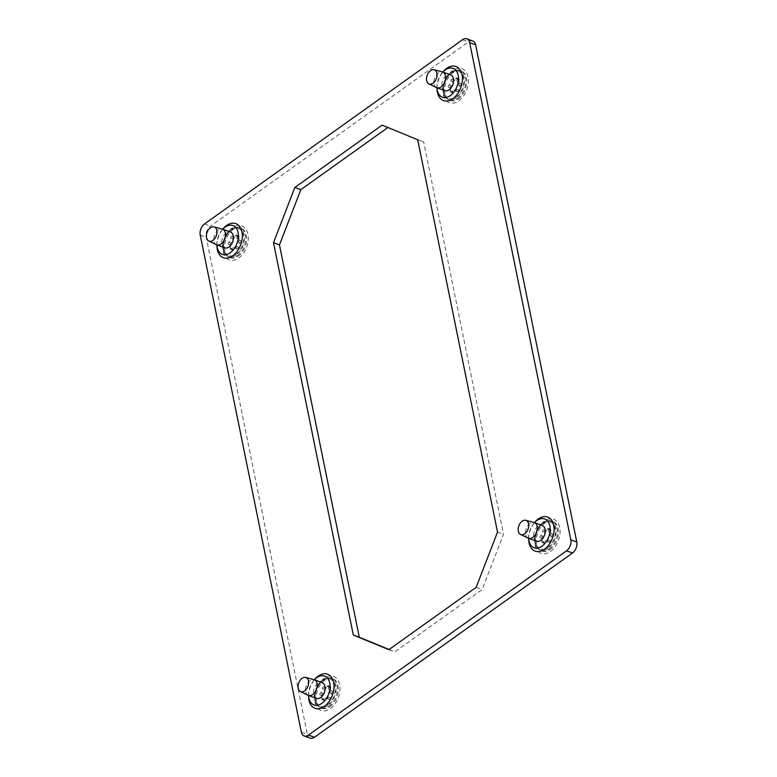 <?xml version="1.0" encoding="UTF-8"?>
<svg xmlns="http://www.w3.org/2000/svg" width="777" height="777" viewBox="0 0 777 777"><rect width="100%" height="100%" fill="white"/><g stroke="black" fill="none" stroke-linecap="round" stroke-linejoin="round"><path stroke-width="0.58" stroke-dasharray="3.88 2.91" d="M308.586 696.668A18.153 11.781 110.3 0 1 315.161 678.875M308.547 695.104L308.556 695.483A15.355 9.965 110.3 0 1 308.547 695.104A15.355 9.965 110.3 0 1 314.112 680.04A15.355 9.965 110.3 0 1 314.364 679.758L314.112 680.04M528.69 539.52A18.153 11.781 110.3 0 1 535.266 521.726M528.651 537.946L528.661 538.325A15.355 9.965 110.3 0 1 528.651 537.946A15.355 9.965 110.3 0 1 534.217 522.892A15.355 9.965 110.3 0 1 534.469 522.61L534.217 522.892M216.919 246.115A18.153 11.781 110.3 0 1 223.494 228.312M216.88 244.541L216.89 244.92A15.355 9.965 110.3 0 1 216.88 244.541A15.355 9.965 110.3 0 1 222.436 229.487A15.355 9.965 110.3 0 1 222.698 229.205L222.436 229.487M437.024 88.957A18.153 11.781 110.3 0 1 443.599 71.163M436.985 87.393L436.995 87.772A15.355 9.965 110.3 0 1 436.985 87.393A15.355 9.965 110.3 0 1 442.54 72.329A15.355 9.965 110.3 0 1 442.803 72.057L442.54 72.329M324.194 678.321A18.153 11.781 -69.7 0 0 321.134 681.079A18.153 11.781 -69.7 0 0 314.568 698.882A18.153 11.781 -69.7 0 0 330.351 708.595A18.153 11.781 -69.7 0 0 339.607 684.654A18.153 11.781 -69.7 0 0 324.194 678.321M327.884 705.526A15.355 9.965 110.3 0 1 314.53 697.309A15.355 9.965 110.3 0 1 320.085 682.255A15.355 9.965 110.3 0 1 322.669 679.914A15.355 9.965 110.3 0 1 335.713 685.275A15.355 9.965 110.3 0 1 327.884 705.526M544.298 521.173A18.153 11.781 -69.7 0 0 541.239 523.931A18.153 11.781 -69.7 0 0 534.673 541.724A18.153 11.781 -69.7 0 0 550.456 551.447A18.153 11.781 -69.7 0 0 559.712 527.505A18.153 11.781 -69.7 0 0 544.298 521.173M547.989 548.377A15.355 9.965 110.3 0 1 534.634 540.161A15.355 9.965 110.3 0 1 540.19 525.097A15.355 9.965 110.3 0 1 542.773 522.766A15.355 9.965 110.3 0 1 555.817 528.117A15.355 9.965 110.3 0 1 547.989 548.377M232.527 227.768A18.153 11.781 -69.7 0 0 229.468 230.526A18.153 11.781 -69.7 0 0 222.902 248.319A18.153 11.781 -69.7 0 0 238.685 258.032A18.153 11.781 -69.7 0 0 247.941 234.091A18.153 11.781 -69.7 0 0 232.527 227.768M236.218 254.973A15.355 9.965 110.3 0 1 222.863 246.746A15.355 9.965 110.3 0 1 228.419 231.692A15.355 9.965 110.3 0 1 231.002 229.361A15.355 9.965 110.3 0 1 244.046 234.712A15.355 9.965 110.3 0 1 236.218 254.973M452.632 70.61A18.153 11.781 -69.7 0 0 449.572 73.378A18.153 11.781 -69.7 0 0 443.007 91.171A18.153 11.781 -69.7 0 0 458.789 100.884A18.153 11.781 -69.7 0 0 468.045 76.942A18.153 11.781 -69.7 0 0 452.632 70.61M456.322 97.824A15.355 9.965 110.3 0 1 442.968 89.598A15.355 9.965 110.3 0 1 448.523 74.543A15.355 9.965 110.3 0 1 451.107 72.203A15.355 9.965 110.3 0 1 464.151 77.564A15.355 9.965 110.3 0 1 456.322 97.824M456.857 77.953A1.253 0.816 110.3 0 1 457.167 79.186A3.322 2.156 -69.7 0 0 458.197 82.547A3.322 2.156 -69.7 0 0 458.547 82.624A1.253 0.816 110.3 0 1 458.391 84.926A3.322 2.156 -69.7 0 0 456.876 86.762A3.322 2.156 -69.7 0 0 456.478 89.219A1.253 0.816 110.3 0 1 454.933 90.754A3.322 2.156 -69.7 0 0 454.292 90.287A3.322 2.156 -69.7 0 0 453.35 90.249A3.322 2.156 -69.7 0 0 451.651 91.608A1.253 0.816 110.3 0 1 450.262 90.841A3.322 2.156 -69.7 0 0 449.232 87.48A3.322 2.156 -69.7 0 0 448.883 87.403A1.253 0.816 110.3 0 1 449.048 85.101A3.322 2.156 -69.7 0 0 449.63 84.635A3.322 2.156 -69.7 0 0 450.951 80.808A1.253 0.816 110.3 0 1 452.496 79.273A3.322 2.156 -69.7 0 0 453.146 79.74A3.322 2.156 -69.7 0 0 455.264 79.05A3.322 2.156 -69.7 0 0 455.778 78.419A1.253 0.816 110.3 0 1 456.857 77.953M459.168 79.924A1.253 0.816 -69.7 0 0 457.779 79.157A3.322 2.156 110.3 0 1 457.255 79.788A3.322 2.156 110.3 0 1 455.137 80.478A3.322 2.156 110.3 0 1 454.487 80.012A1.253 0.816 -69.7 0 0 452.942 81.546A3.322 2.156 110.3 0 1 451.622 85.373A3.322 2.156 110.3 0 1 451.039 85.829A1.253 0.816 -69.7 0 0 450.874 88.131A3.322 2.156 110.3 0 1 451.223 88.219A3.322 2.156 110.3 0 1 452.253 91.569A1.253 0.816 -69.7 0 0 453.642 92.346A3.322 2.156 110.3 0 1 455.351 90.987A3.322 2.156 110.3 0 1 456.284 91.016A3.322 2.156 110.3 0 1 456.925 91.492A1.253 0.816 -69.7 0 0 458.469 89.957A3.322 2.156 110.3 0 1 458.867 87.5A3.322 2.156 110.3 0 1 460.382 85.664A1.253 0.816 -69.7 0 0 460.538 83.362A3.322 2.156 110.3 0 1 460.188 83.285A3.322 2.156 110.3 0 1 459.168 79.924L457.167 79.186M236.752 235.101A1.253 0.816 110.3 0 1 237.063 236.334A3.322 2.156 -69.7 0 0 238.092 239.695A3.322 2.156 -69.7 0 0 238.442 239.772A1.253 0.816 110.3 0 1 238.286 242.074A3.322 2.156 -69.7 0 0 236.771 243.91A3.322 2.156 -69.7 0 0 236.373 246.367A1.253 0.816 110.3 0 1 234.829 247.902A3.322 2.156 -69.7 0 0 234.188 247.436A3.322 2.156 -69.7 0 0 233.246 247.407A3.322 2.156 -69.7 0 0 231.546 248.757A1.253 0.816 110.3 0 1 230.157 247.989A3.322 2.156 -69.7 0 0 229.128 244.629A3.322 2.156 -69.7 0 0 228.778 244.551A1.253 0.816 110.3 0 1 228.943 242.249A3.322 2.156 -69.7 0 0 229.526 241.783A3.322 2.156 -69.7 0 0 230.847 237.956A1.253 0.816 110.3 0 1 232.391 236.422A3.322 2.156 -69.7 0 0 233.042 236.898A3.322 2.156 -69.7 0 0 235.159 236.198A3.322 2.156 -69.7 0 0 235.674 235.567A1.253 0.816 110.3 0 1 236.752 235.101M239.063 237.072A1.253 0.816 -69.7 0 0 237.675 236.305A3.322 2.156 110.3 0 1 237.15 236.936A3.322 2.156 110.3 0 1 235.033 237.626A3.322 2.156 110.3 0 1 234.382 237.16A1.253 0.816 -69.7 0 0 232.838 238.694A3.322 2.156 110.3 0 1 231.517 242.521A3.322 2.156 110.3 0 1 230.934 242.987A1.253 0.816 -69.7 0 0 230.769 245.289A3.322 2.156 110.3 0 1 231.119 245.367A3.322 2.156 110.3 0 1 232.148 248.727A1.253 0.816 -69.7 0 0 233.537 249.495A3.322 2.156 110.3 0 1 235.246 248.135A3.322 2.156 110.3 0 1 236.179 248.174A3.322 2.156 110.3 0 1 236.82 248.64A1.253 0.816 -69.7 0 0 238.364 247.105A3.322 2.156 110.3 0 1 238.762 244.648A3.322 2.156 110.3 0 1 240.278 242.812A1.253 0.816 -69.7 0 0 240.433 240.511A3.322 2.156 110.3 0 1 240.083 240.433A3.322 2.156 110.3 0 1 239.063 237.072L237.063 236.334M548.523 528.515A1.253 0.816 110.3 0 1 548.834 529.749A3.322 2.156 -69.7 0 0 549.863 533.109A3.322 2.156 -69.7 0 0 550.213 533.187A1.253 0.816 110.3 0 1 550.058 535.489A3.322 2.156 -69.7 0 0 548.543 537.325A3.322 2.156 -69.7 0 0 548.144 539.782A1.253 0.816 110.3 0 1 546.6 541.316A3.322 2.156 -69.7 0 0 545.959 540.841A3.322 2.156 -69.7 0 0 545.027 540.811A3.322 2.156 -69.7 0 0 543.317 542.171A1.253 0.816 110.3 0 1 541.928 541.394A3.322 2.156 -69.7 0 0 540.899 538.043A3.322 2.156 -69.7 0 0 540.549 537.956A1.253 0.816 110.3 0 1 540.714 535.654A3.322 2.156 -69.7 0 0 541.297 535.198A3.322 2.156 -69.7 0 0 542.618 531.361A1.253 0.816 110.3 0 1 544.162 529.836A3.322 2.156 -69.7 0 0 544.813 530.303A3.322 2.156 -69.7 0 0 546.93 529.613A3.322 2.156 -69.7 0 0 547.445 528.982A1.253 0.816 110.3 0 1 548.523 528.515M550.835 530.487A1.253 0.816 -69.7 0 0 549.446 529.72A3.322 2.156 110.3 0 1 548.921 530.351A3.322 2.156 110.3 0 1 546.804 531.041A3.322 2.156 110.3 0 1 546.163 530.565A1.253 0.816 -69.7 0 0 544.609 532.099A3.322 2.156 110.3 0 1 543.288 535.926A3.322 2.156 110.3 0 1 542.705 536.392A1.253 0.816 -69.7 0 0 542.55 538.694A3.322 2.156 110.3 0 1 542.89 538.772A3.322 2.156 110.3 0 1 543.919 542.132A1.253 0.816 -69.7 0 0 545.308 542.9A3.322 2.156 110.3 0 1 547.018 541.55A3.322 2.156 110.3 0 1 547.95 541.579A3.322 2.156 110.3 0 1 548.591 542.045A1.253 0.816 -69.7 0 0 550.145 540.52A3.322 2.156 110.3 0 1 550.534 538.063A3.322 2.156 110.3 0 1 552.049 536.227A1.253 0.816 -69.7 0 0 552.204 533.925A3.322 2.156 110.3 0 1 551.855 533.848A3.322 2.156 110.3 0 1 550.835 530.487L548.834 529.749M328.418 685.664A1.253 0.816 110.3 0 1 328.729 686.897A3.322 2.156 -69.7 0 0 329.759 690.258A3.322 2.156 -69.7 0 0 330.108 690.335A1.253 0.816 110.3 0 1 329.953 692.637A3.322 2.156 -69.7 0 0 328.438 694.473A3.322 2.156 -69.7 0 0 328.04 696.93A1.253 0.816 110.3 0 1 326.495 698.465A3.322 2.156 -69.7 0 0 325.854 697.989A3.322 2.156 -69.7 0 0 324.922 697.96A3.322 2.156 -69.7 0 0 323.213 699.319A1.253 0.816 110.3 0 1 321.824 698.542A3.322 2.156 -69.7 0 0 320.794 695.192A3.322 2.156 -69.7 0 0 320.445 695.104A1.253 0.816 110.3 0 1 320.61 692.802A3.322 2.156 -69.7 0 0 321.192 692.346A3.322 2.156 -69.7 0 0 322.513 688.519A1.253 0.816 110.3 0 1 324.058 686.985A3.322 2.156 -69.7 0 0 324.708 687.451A3.322 2.156 -69.7 0 0 326.826 686.761A3.322 2.156 -69.7 0 0 327.34 686.13A1.253 0.816 110.3 0 1 328.418 685.664M330.73 687.635A1.253 0.816 -69.7 0 0 329.341 686.868A3.322 2.156 110.3 0 1 328.817 687.499A3.322 2.156 110.3 0 1 326.699 688.189A3.322 2.156 110.3 0 1 326.058 687.723A1.253 0.816 -69.7 0 0 324.504 689.248A3.322 2.156 110.3 0 1 323.183 693.074A3.322 2.156 110.3 0 1 322.601 693.54A1.253 0.816 -69.7 0 0 322.445 695.842A3.322 2.156 110.3 0 1 322.785 695.93A3.322 2.156 110.3 0 1 323.815 699.281A1.253 0.816 -69.7 0 0 325.204 700.048A3.322 2.156 110.3 0 1 326.913 698.698A3.322 2.156 110.3 0 1 327.845 698.727A3.322 2.156 110.3 0 1 328.486 699.203A1.253 0.816 -69.7 0 0 330.031 697.668A3.322 2.156 110.3 0 1 330.429 695.211A3.322 2.156 110.3 0 1 331.944 693.375A1.253 0.816 -69.7 0 0 332.1 691.074A3.322 2.156 110.3 0 1 331.75 690.996A3.322 2.156 110.3 0 1 330.73 687.635L328.729 686.897M316.122 701.796A14.384 9.334 -69.7 0 0 329.477 703.224A14.384 9.334 -69.7 0 0 334.431 683.653A14.384 9.334 -69.7 0 0 320.415 682.915A14.384 9.334 -69.7 0 0 315.209 697.018A14.384 9.334 -69.7 0 0 316.122 701.796M330.885 704.603A15.783 10.237 110.3 0 1 320.814 707.896A15.783 10.237 110.3 0 1 316.229 703.039A15.783 10.237 110.3 0 1 315.229 697.804A15.783 10.237 110.3 0 1 320.94 682.332A15.783 10.237 110.3 0 1 321.668 681.575A15.783 10.237 110.3 0 1 331.74 678.292A15.783 10.237 110.3 0 1 336.315 683.138A15.783 10.237 110.3 0 1 330.885 704.603M316.394 698.377A8.382 5.439 110.3 0 1 313.966 695.794A8.382 5.439 110.3 0 1 315.336 686.314A8.382 5.439 110.3 0 1 322.202 682.653M308.1 695.289A8.382 5.439 110.3 0 1 305.992 692.851A8.382 5.439 110.3 0 1 307.226 683.595A8.382 5.439 110.3 0 1 313.889 679.603M331.886 704.972A15.783 10.237 110.3 0 1 321.804 708.265A15.783 10.237 110.3 0 1 316.229 697.056A15.783 10.237 110.3 0 1 322.659 681.944A15.783 10.237 110.3 0 1 332.741 678.661A15.783 10.237 110.3 0 1 338.316 689.859A15.783 10.237 110.3 0 1 331.886 704.972M536.227 544.648A14.384 9.334 -69.7 0 0 549.582 546.076A14.384 9.334 -69.7 0 0 554.535 526.505A14.384 9.334 -69.7 0 0 540.52 525.767A14.384 9.334 -69.7 0 0 535.314 539.869A14.384 9.334 -69.7 0 0 536.227 544.648M550.99 547.455A15.783 10.237 110.3 0 1 540.918 550.747A15.783 10.237 110.3 0 1 536.334 545.891A15.783 10.237 110.3 0 1 535.334 540.656A15.783 10.237 110.3 0 1 541.045 525.184A15.783 10.237 110.3 0 1 541.773 524.426A15.783 10.237 110.3 0 1 551.845 521.144A15.783 10.237 110.3 0 1 556.419 525.99A15.783 10.237 110.3 0 1 550.99 547.455M536.499 541.219A8.382 5.439 110.3 0 1 534.071 538.646A8.382 5.439 110.3 0 1 535.44 529.166A8.382 5.439 110.3 0 1 542.307 525.505M528.205 538.14A8.382 5.439 110.3 0 1 526.097 535.703A8.382 5.439 110.3 0 1 527.33 526.447A8.382 5.439 110.3 0 1 534.003 522.455M551.991 547.824A15.783 10.237 110.3 0 1 541.909 551.107A15.783 10.237 110.3 0 1 536.334 539.908A15.783 10.237 110.3 0 1 542.764 524.796A15.783 10.237 110.3 0 1 552.845 521.503A15.783 10.237 110.3 0 1 558.42 532.711A15.783 10.237 110.3 0 1 551.991 547.824M224.456 251.233A14.384 9.334 -69.7 0 0 237.811 252.661A14.384 9.334 -69.7 0 0 242.764 233.09A14.384 9.334 -69.7 0 0 228.749 232.362A14.384 9.334 -69.7 0 0 223.543 246.455A14.384 9.334 -69.7 0 0 224.456 251.233M239.219 254.05A15.783 10.237 110.3 0 1 229.137 257.333A15.783 10.237 110.3 0 1 224.563 252.486A15.783 10.237 110.3 0 1 223.562 247.241A15.783 10.237 110.3 0 1 229.273 231.769A15.783 10.237 110.3 0 1 230.002 231.012A15.783 10.237 110.3 0 1 240.074 227.729A15.783 10.237 110.3 0 1 244.648 232.576A15.783 10.237 110.3 0 1 239.219 254.05M224.728 247.814A8.382 5.439 110.3 0 1 222.3 245.241A8.382 5.439 110.3 0 1 223.669 235.752A8.382 5.439 110.3 0 1 230.536 232.1M216.433 244.736A8.382 5.439 110.3 0 1 214.326 242.298A8.382 5.439 110.3 0 1 215.559 233.032A8.382 5.439 110.3 0 1 222.222 229.05M240.21 254.419A15.783 10.237 110.3 0 1 230.138 257.702A15.783 10.237 110.3 0 1 224.563 246.494A15.783 10.237 110.3 0 1 230.992 231.381A15.783 10.237 110.3 0 1 241.074 228.098A15.783 10.237 110.3 0 1 246.639 239.297A15.783 10.237 110.3 0 1 240.21 254.419M444.561 94.085A14.384 9.334 -69.7 0 0 457.915 95.513A14.384 9.334 -69.7 0 0 462.869 75.942A14.384 9.334 -69.7 0 0 448.853 75.204A14.384 9.334 -69.7 0 0 443.648 89.306A14.384 9.334 -69.7 0 0 444.561 94.085M459.324 96.902A15.783 10.237 110.3 0 1 449.242 100.184A15.783 10.237 110.3 0 1 444.667 95.328A15.783 10.237 110.3 0 1 443.667 90.093A15.783 10.237 110.3 0 1 449.378 74.621A15.783 10.237 110.3 0 1 450.106 73.864A15.783 10.237 110.3 0 1 460.178 70.581A15.783 10.237 110.3 0 1 464.753 75.427A15.783 10.237 110.3 0 1 459.324 96.902M444.832 90.666A8.382 5.439 110.3 0 1 442.404 88.092A8.382 5.439 110.3 0 1 443.774 78.603A8.382 5.439 110.3 0 1 450.641 74.942M436.538 87.587A8.382 5.439 110.3 0 1 434.43 85.14A8.382 5.439 110.3 0 1 435.664 75.884A8.382 5.439 110.3 0 1 442.327 71.902M460.314 97.271A15.783 10.237 110.3 0 1 450.242 100.554A15.783 10.237 110.3 0 1 444.667 89.345A15.783 10.237 110.3 0 1 451.097 74.233A15.783 10.237 110.3 0 1 461.179 70.95A15.783 10.237 110.3 0 1 466.744 82.148A15.783 10.237 110.3 0 1 460.314 97.271M389.102 649.494L394.871 651.864L482.148 589.549L503.506 534.294L423.679 141.948L387.898 127.506M388.888 649.659L394.871 651.864M476.165 587.334L482.148 589.549M497.523 532.09L503.506 534.294M417.705 139.743L423.679 141.948M382.129 125.136L388.111 127.341M472.853 41.055A8.382 5.439 -69.7 0 0 468.521 41.929L210.47 226.175A8.382 5.439 -69.7 0 0 206.196 237.228L307.342 734.352A8.382 5.439 -69.7 0 0 310.13 738.15M454.487 80.012L452.496 79.273M451.039 85.829L449.048 85.101M460.382 85.664L458.391 84.926M456.925 91.492L454.933 90.754M452.253 91.569L450.262 90.841M234.382 237.16L232.391 236.422M230.934 242.987L228.943 242.249M240.278 242.812L238.286 242.074M236.82 248.64L234.829 247.902M232.148 248.727L230.157 247.989M546.163 530.565L544.162 529.836M542.705 536.392L540.714 535.654M552.049 536.227L550.058 535.489M548.591 542.045L546.6 541.316M543.919 542.132L541.928 541.394M326.058 687.723L324.058 686.985M322.601 693.54L320.61 692.802M331.944 693.375L329.953 692.637M328.486 699.203L326.495 698.465M323.815 699.281L321.824 698.542M322.445 695.842L320.445 695.104M325.204 700.048L323.213 699.319M330.031 697.668L328.04 696.93M332.1 691.074L330.108 690.335M324.504 689.248L322.513 688.519M329.341 686.868L327.34 686.13M542.55 538.694L540.549 537.956M545.308 542.9L543.317 542.171M550.145 540.52L548.144 539.782M552.204 533.925L550.213 533.187M544.609 532.099L542.618 531.361M549.446 529.72L547.445 528.982M230.769 245.289L228.778 244.551M233.537 249.495L231.546 248.757M238.364 247.105L236.373 246.367M240.433 240.511L238.442 239.772M232.838 238.694L230.847 237.956M237.675 236.305L235.674 235.567M450.874 88.131L448.883 87.403M453.642 92.346L451.651 91.608M458.469 89.957L456.478 89.219M460.538 83.362L458.547 82.624M452.942 81.546L450.951 80.808M457.779 79.157L455.778 78.419M204.487 223.97L210.47 226.175M462.548 39.724L468.521 41.929M200.223 235.013L206.196 237.228M301.359 732.148L307.342 734.352M314.53 697.309L314.568 698.882M320.085 682.255L321.134 681.079M534.634 540.161L534.673 541.724M540.19 525.097L541.239 523.931M222.863 246.746L222.902 248.319M228.419 231.692L229.468 230.526M442.968 89.598L443.007 91.171M448.523 74.543L449.572 73.378M455.137 80.478L453.146 79.74M454.244 79.827L452.253 79.099M457.167 91.667L455.176 90.928M456.284 91.016L454.292 90.287M452.641 92.842L450.65 92.104M235.033 237.626L233.042 236.898M234.139 236.985L232.148 236.247M237.063 248.815L235.072 248.077M236.179 248.174L234.188 247.436M232.537 249.99L230.546 249.262M546.804 531.041L544.813 530.303M545.91 530.39L543.919 529.652M548.834 542.229L546.843 541.491M547.95 541.579L545.959 540.841M544.308 543.405L542.317 542.667M326.699 688.189L324.708 687.451M325.806 687.538L323.815 686.8M328.729 699.378L326.738 698.64M327.845 698.727L325.854 697.989M324.203 700.553L322.212 699.815M322.785 695.93L320.794 695.192M332.235 691.103L330.244 690.364M331.75 690.996L329.759 690.258M331.74 678.292L332.741 678.661M320.814 707.896L321.804 708.265M315.209 697.018L315.229 697.804M320.415 682.915L320.94 682.332M322.309 695.813L320.318 695.075M330.342 686.363L328.341 685.625M542.89 538.772L540.899 538.043M552.34 533.954L550.349 533.216M551.855 533.848L549.863 533.109M551.845 521.144L552.845 521.503M540.918 550.747L541.909 551.107M535.314 539.869L535.334 540.656M540.52 525.767L541.045 525.184M542.414 538.665L540.423 537.927M550.446 529.215L548.445 528.477M231.119 245.367L229.128 244.629M240.569 240.54L238.578 239.811M240.083 240.433L238.092 239.695M240.074 227.729L241.074 228.098M229.137 257.333L230.138 257.702M223.543 246.455L223.562 247.241M228.749 232.362L229.273 231.769M230.643 245.25L228.652 244.522M238.665 235.8L236.674 235.072M451.223 88.219L449.232 87.48M460.674 83.392L458.683 82.653M460.188 83.285L458.197 82.547M460.178 70.581L461.179 70.95M449.242 100.184L450.242 100.554M443.648 89.306L443.667 90.093M448.853 75.204L449.378 74.621M450.747 88.102L448.756 87.374M458.78 78.652L456.779 77.923"/><path stroke-width="1.17" d="M324.368 706.39A18.153 11.781 110.3 0 1 308.586 696.668L308.556 695.483A15.355 9.965 110.3 0 0 321.901 703.321A15.355 9.965 110.3 0 0 329.73 683.061A15.355 9.965 110.3 0 0 316.695 677.709A15.355 9.965 110.3 0 0 314.364 679.758L315.161 678.875A18.153 11.781 110.3 0 1 318.211 676.116A18.153 11.781 110.3 0 1 333.624 682.449A18.153 11.781 110.3 0 1 324.368 706.39M544.473 549.232A18.153 11.781 110.3 0 1 528.69 539.52L528.661 538.325A15.355 9.965 110.3 0 0 542.006 546.173A15.355 9.965 110.3 0 0 549.834 525.912A15.355 9.965 110.3 0 0 536.8 520.561A15.355 9.965 110.3 0 0 534.469 522.61L535.266 521.726A18.153 11.781 110.3 0 1 538.315 518.968A18.153 11.781 110.3 0 1 553.729 525.291A18.153 11.781 110.3 0 1 544.473 549.232M232.702 255.827A18.153 11.781 110.3 0 1 216.919 246.115L216.89 244.92A15.355 9.965 110.3 0 0 230.235 252.758A15.355 9.965 110.3 0 0 238.063 232.508A15.355 9.965 110.3 0 0 225.029 227.146A15.355 9.965 110.3 0 0 222.698 229.205L223.494 228.312A18.153 11.781 110.3 0 1 226.544 225.553A18.153 11.781 110.3 0 1 241.958 231.886A18.153 11.781 110.3 0 1 232.702 255.827M452.806 98.679A18.153 11.781 110.3 0 1 437.024 88.957L436.995 87.772A15.355 9.965 110.3 0 0 450.339 95.61A15.355 9.965 110.3 0 0 458.168 75.35A15.355 9.965 110.3 0 0 445.134 69.998A15.355 9.965 110.3 0 0 442.803 72.057L443.599 71.163A18.153 11.781 110.3 0 1 446.649 68.405A18.153 11.781 110.3 0 1 462.062 74.738A18.153 11.781 110.3 0 1 452.806 98.679M305.662 677.457L313.889 679.603A8.382 5.439 110.3 0 1 314.229 679.71L322.202 682.653A8.382 5.439 110.3 0 1 324.631 685.227A8.382 5.439 110.3 0 1 323.261 694.716A8.382 5.439 110.3 0 1 316.394 698.377L308.42 695.425A8.382 5.439 110.3 0 1 308.1 695.289L300.446 691.579A7.537 4.895 -69.7 0 0 306.789 688.607A7.537 4.895 -69.7 0 0 308.148 679.865A7.537 4.895 -69.7 0 0 305.662 677.457A7.537 4.895 -69.7 0 0 299.66 681.04A7.537 4.895 -69.7 0 0 298.553 689.384A7.537 4.895 -69.7 0 0 300.446 691.579M314.229 679.71A8.382 5.439 110.3 0 1 316.657 682.284A8.382 5.439 110.3 0 1 315.287 691.773A8.382 5.439 110.3 0 1 308.42 695.425M525.767 520.308L534.003 522.455A8.382 5.439 110.3 0 1 534.333 522.562L542.307 525.505A8.382 5.439 110.3 0 1 544.735 528.078A8.382 5.439 110.3 0 1 543.366 537.567A8.382 5.439 110.3 0 1 536.499 541.219L528.525 538.276A8.382 5.439 110.3 0 1 528.205 538.14L520.551 534.43A7.537 4.895 -69.7 0 0 526.893 531.458A7.537 4.895 -69.7 0 0 528.253 522.717A7.537 4.895 -69.7 0 0 525.767 520.308A7.537 4.895 -69.7 0 0 519.764 523.892A7.537 4.895 -69.7 0 0 518.657 532.235A7.537 4.895 -69.7 0 0 520.551 534.43M534.333 522.562A8.382 5.439 110.3 0 1 536.761 525.135A8.382 5.439 110.3 0 1 535.392 534.625A8.382 5.439 110.3 0 1 528.525 538.276M213.996 226.894L222.222 229.05A8.382 5.439 110.3 0 1 222.562 229.147L230.536 232.1A8.382 5.439 110.3 0 1 232.964 234.673A8.382 5.439 110.3 0 1 231.595 244.153A8.382 5.439 110.3 0 1 224.728 247.814L216.754 244.872A8.382 5.439 110.3 0 1 216.433 244.736L208.78 241.016A7.537 4.895 -69.7 0 0 215.122 238.044A7.537 4.895 -69.7 0 0 216.482 229.312A7.537 4.895 -69.7 0 0 213.996 226.894A7.537 4.895 -69.7 0 0 207.993 230.487A7.537 4.895 -69.7 0 0 206.886 238.821A7.537 4.895 -69.7 0 0 208.78 241.016M222.562 229.147A8.382 5.439 110.3 0 1 224.99 231.731A8.382 5.439 110.3 0 1 223.621 241.21A8.382 5.439 110.3 0 1 216.754 244.872M434.1 69.745L442.327 71.902A8.382 5.439 110.3 0 1 442.667 71.999L450.641 74.942A8.382 5.439 110.3 0 1 453.069 77.525A8.382 5.439 110.3 0 1 451.699 87.005A8.382 5.439 110.3 0 1 444.832 90.666L436.859 87.723A8.382 5.439 110.3 0 1 436.538 87.587L428.885 83.867A7.537 4.895 -69.7 0 0 435.227 80.895A7.537 4.895 -69.7 0 0 436.587 72.164A7.537 4.895 -69.7 0 0 434.1 69.745A7.537 4.895 -69.7 0 0 428.098 73.339A7.537 4.895 -69.7 0 0 426.991 81.672A7.537 4.895 -69.7 0 0 428.885 83.867M442.667 71.999A8.382 5.439 110.3 0 1 445.095 74.573A8.382 5.439 110.3 0 1 443.725 84.062A8.382 5.439 110.3 0 1 436.859 87.723M294.852 187.451L382.129 125.136L417.705 139.743L497.523 532.09L476.165 587.334L388.888 649.659L353.321 635.052L273.494 242.706L294.852 187.451L300.835 189.666L279.477 244.91L359.295 637.257L389.102 649.494M273.494 242.706L279.477 244.91M353.321 635.052L359.295 637.257M387.898 127.506L300.835 189.666M204.487 223.97L462.548 39.724A8.382 5.439 110.3 0 1 466.87 38.85A8.382 5.439 110.3 0 1 469.658 42.648L570.804 539.772A8.382 5.439 110.3 0 1 566.53 550.825L308.479 735.071A8.382 5.439 110.3 0 1 304.147 735.945A8.382 5.439 110.3 0 1 301.359 732.148L200.223 235.013A8.382 5.439 110.3 0 1 204.487 223.97M304.147 735.945L310.13 738.15A8.382 5.439 -69.7 0 0 314.452 737.276L572.513 553.03A8.382 5.439 -69.7 0 0 576.777 541.987L475.641 44.852A8.382 5.439 -69.7 0 0 472.853 41.055L466.87 38.85M308.479 735.071L314.452 737.276M566.53 550.825L572.513 553.03M570.804 539.772L576.777 541.987M469.658 42.648L475.641 44.852"/></g></svg>
